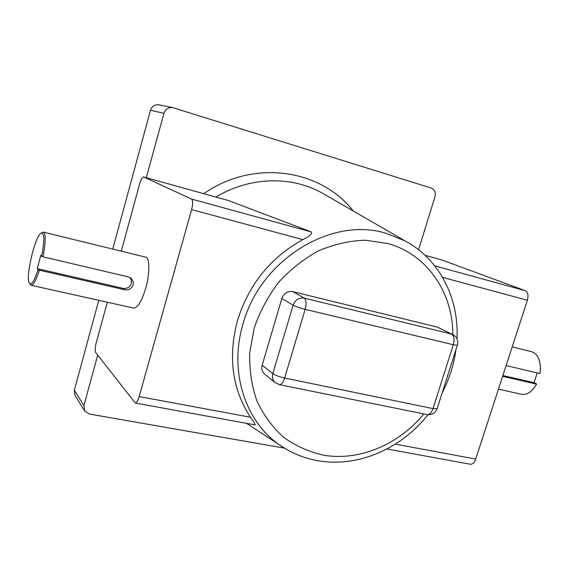 <?xml version="1.0" encoding="UTF-8"?>
<svg xmlns="http://www.w3.org/2000/svg" width="569" height="569" viewBox="0 0 569 569"><rect width="100%" height="100%" fill="white"/><g stroke="black" fill="none" stroke-linecap="round" stroke-linejoin="round"><path stroke-width="0.85" d="M506.118 365.597L540.002 373.556L540.429 367.702C539.917 358.541 536.802 353.143 531.076 351.521L512.2 346.898M130.073 277.608L131.403 280.346L131.297 283.433C129.853 287.224 127.136 288.867 123.153 288.362L37.27 268.646L38.159 269.749C34.304 280.979 31.359 285.489 29.332 283.27C25.285 278.177 34.56 237.607 40.726 233.404C44.446 231.882 44.766 239.535 41.686 256.363L40.776 255.325L37.27 268.646M41.437 232.963L43.315 232.088C45.961 233.617 45.847 241.868 42.967 256.832L128.217 276.854L130.934 278.234C132.94 280.083 133.651 282.324 133.061 284.969C131.539 288.725 128.743 290.318 124.675 289.749L39.439 270.218C36.188 279.948 33.429 284.969 31.167 285.282L133.402 308.007M29.368 283.326L31.167 285.282M43.55 232.145L145.387 257.081C149.761 257.288 150.074 272.949 145.792 287.921C141.88 300.873 137.911 307.601 133.879 308.113M250.467 417.241C232.209 389.267 227.87 357.055 237.458 320.589C248.838 284.358 270.652 257.373 302.893 239.634L191.611 209.584L139.17 396.572L250.467 417.241C253.425 421.394 254.997 423.955 255.175 424.929L254.983 424.894M441.601 259.898L525.279 290.695C527.932 292.203 528.629 295.389 527.371 300.261L475.705 459.069C474.446 462.512 472.704 464.247 470.478 464.261L469.973 464.169M139.17 396.572C137.954 400.633 136.652 402.781 135.28 403.023L95.72 352.624C94.867 350.902 95.023 347.702 96.175 343L107.321 302.21M121.261 251.178L139.625 183.951C140.984 179.413 142.321 177.087 143.644 176.952L228.83 200.672L143.751 176.987L191.497 199.043L311.314 231.946L228.83 200.672M191.611 209.584C193.019 203.873 192.983 200.359 191.497 199.043M281.84 298.469L262.167 365.213L272.807 373.627L293.092 305.19L281.84 298.469C283.938 293.206 287.573 290.915 292.736 291.605L304.237 298.128L451.523 334.046L437.22 327.09L292.736 291.605M437.22 327.09L452.789 334.508C452.945 292.544 427.063 254.151 387.717 243.482L365.298 240.218C349.658 240.744 334.174 244.222 318.853 250.659C304.017 258.717 290.659 269.201 278.789 282.11C268.113 296.136 259.926 311.428 254.229 327.986L249.67 353.171C249.307 370.035 251.726 385.974 256.939 401.003C263.625 415.121 272.487 427.191 283.511 437.205C295.517 445.804 308.683 451.765 323.014 455.072C358.982 461.537 398.777 444.638 423.877 413.926M275.311 382.752L279.564 384.687C281.548 384.559 283.248 382.34 284.664 378.036L433.016 408.606L453.315 344.743L305.14 309.344L284.664 378.036C279.301 376.806 275.346 375.341 272.807 373.627C271.861 377.375 272.693 380.419 275.311 382.752L264.649 374.132C262.081 371.841 261.256 368.876 262.167 365.213M97.704 355.177L83.92 405.519L84.66 410.939L89.376 414.04L284.422 448.123M418.571 249.699L434.986 196.703C435.918 192.457 434.666 189.577 431.231 188.054L172.763 107.633C168.424 107.157 165.487 109.042 163.936 113.288L146.297 177.692M163.936 113.288L150.493 110.272L112.733 249.087M98.793 300.311L74.319 390.27L83.92 405.519M84.66 410.939L75.037 395.483L74.319 390.27M150.493 110.272C151.973 106.211 154.796 104.412 158.964 104.867L172.763 107.633M311.314 231.946C312.21 234.015 309.408 236.576 302.893 239.634M38.159 269.749L39.439 270.218M42.967 256.832L41.686 256.363M520.998 394.175L521.873 394.374C527.413 394.943 532.292 391.522 536.524 384.111L502.619 376.344M537.257 372.908L534.035 382.681L536.695 384.011L533.651 388.506M539.789 362.183L540.543 368.079L540.002 373.556M502.882 375.533L534.035 382.681M124.675 289.749L123.153 288.362M286.307 449.247L279.585 444.944C245.196 421.579 228.781 371.45 243.006 324.067C260.332 259.251 332.132 215.907 386.671 233.496L405.007 240.872L321.201 192.486C290.46 175.736 249.386 176.795 215.886 197.066M203.745 193.68C253.575 158.843 320.639 169.085 353.257 210.992M326.713 195.672L321.201 192.486L326.727 195.679M441.914 259.983L425.107 255.303M434.752 265.837L525.279 290.695M527.371 300.261L442.59 277.366M395.32 444.14L475.705 459.069M304.237 298.128C298.967 297.431 295.247 299.785 293.092 305.19C295.752 306.591 299.771 307.978 305.14 309.344C306.57 303.661 306.264 299.92 304.237 298.128M451.523 334.046C454.076 335.881 454.674 339.451 453.315 344.743L457.341 345.276C458.5 340.561 456.985 336.969 452.789 334.508L451.523 334.046M457.405 345.084L437.12 408.784L433.016 408.606C431.579 412.603 429.673 414.609 427.283 414.616C431.985 415.064 435.264 413.115 437.12 408.784L437.212 408.485M426.814 414.524L279.194 384.608M246.512 423.343L279.585 444.944C291.378 453.116 304.301 458.394 318.363 460.776C358.264 467.668 401.479 448.507 428.03 414.709M442.184 392.887C449.318 379.103 453.92 364.637 455.997 349.501M456.971 338.747C459.147 298.569 439.617 259.165 405.007 240.872M470.478 464.261L386.906 448.998M441.729 259.926L425.093 255.296M135.28 403.023L255.175 424.929M521.873 394.374L498.451 389.168M540.543 368.079L540.429 367.702"/></g></svg>
